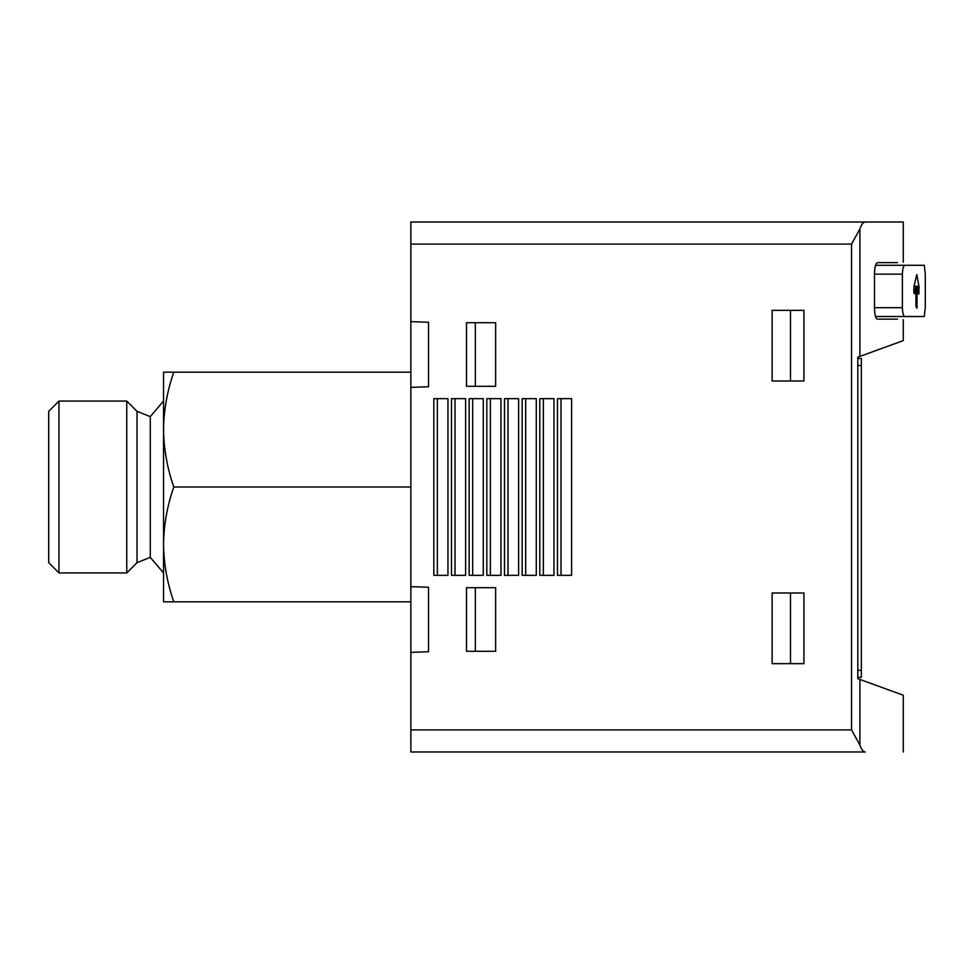 <?xml version="1.0" encoding="UTF-8"?>
<svg xmlns="http://www.w3.org/2000/svg" width="974" height="974" viewBox="0 0 974 974"><rect width="100%" height="100%" fill="white"/><g stroke="black" fill="none" stroke-linecap="round" stroke-linejoin="round"><path stroke-width="1.46" d="M173.786 372.165C167.236 390.915 163.815 410.054 163.535 429.583L163.535 372.165L410.858 372.165M173.786 487C167.236 505.749 163.815 524.889 163.535 544.417L163.535 429.583C163.827 449.099 167.248 468.238 173.786 487L410.858 487M173.786 601.835L163.535 601.835L163.535 544.417C163.827 563.934 167.248 583.073 173.786 601.835L410.858 601.835M851.544 729.903L410.858 729.903L410.858 751.989L865.265 751.989C863.232 751.916 861.442 749.578 859.896 744.988L851.544 729.903L851.544 244.097L410.858 244.097L410.858 387.36L428.523 386.751L428.523 322.26L410.858 321.639M410.858 729.903L410.858 652.361L428.523 651.74L428.523 587.249L410.858 586.64L410.858 652.361M410.858 586.64L410.858 387.36M865.265 222.011L903.288 222.011L865.265 222.011C863.232 222.084 861.442 224.422 859.896 229.012C861.442 224.422 863.232 222.084 865.265 222.011L410.858 222.011L410.858 244.097M925.3 274.12L925.3 307.687L925.3 274.12L924.265 265.293L904.749 265.293C903.373 265.853 902.594 268.8 902.399 274.12L902.399 307.687C902.594 313.007 903.373 315.953 904.749 316.526L924.265 316.526L925.3 307.687M918.592 293.758L917.24 286.173L915.913 286.173L914.416 293.758L913.795 292.504L913.904 286.843L916.814 274.473L919.018 286.843L918.799 294.185M917.24 286.173L916.911 308.222L915.913 306.457L915.913 286.173L914.038 286.173M897.541 262.639L877.355 262.639C875.675 263.321 874.725 266.852 874.494 273.244L874.494 308.575C874.725 314.955 875.675 318.486 877.355 319.168L897.541 319.168M903.288 319.655L903.288 340.608L857.814 357.154L857.814 678.683L903.288 695.229L903.288 751.989M904.749 265.293L875.529 265.293M904.749 316.526L875.529 316.526M859.896 356.399L859.896 229.012L851.544 244.097M859.896 679.438L859.896 744.988C861.442 749.578 863.232 751.916 865.265 751.989M803.927 381.004L803.927 310.341L772.126 310.341L772.126 381.004L803.927 381.004M803.927 663.659L803.927 592.996L772.126 592.996L772.126 663.659L803.927 663.659M495.656 651.289L495.656 587.699L466.509 587.699L466.509 651.289L495.656 651.289M495.656 386.301L495.656 322.711L466.509 322.711L466.509 386.301L495.656 386.301M571.616 575.33L571.616 398.67L557.481 398.67L557.481 575.33L571.616 575.33M553.95 575.33L553.95 398.67L539.815 398.67L539.815 575.33L553.95 575.33M536.284 575.33L536.284 398.67L522.149 398.67L522.149 575.33L536.284 575.33M518.618 575.33L518.618 398.67L504.483 398.67L504.483 575.33L518.618 575.33M500.953 575.33L500.953 398.67L486.817 398.67L486.817 575.33L500.953 575.33M483.287 575.33L483.287 398.67L469.151 398.67L469.151 575.33L483.287 575.33M465.621 575.33L465.621 398.67L451.486 398.67L451.486 575.33L465.621 575.33M447.955 575.33L447.955 398.67L433.82 398.67L433.82 575.33L447.955 575.33M857.814 677.356L861.345 677.356L861.345 358.481L857.814 358.481M437.35 575.33L437.35 398.67M455.016 575.33L455.016 398.67M472.682 575.33L472.682 398.67M490.348 575.33L490.348 398.67M508.014 575.33L508.014 398.67M525.68 575.33L525.68 398.67M543.346 575.33L543.346 398.67M561.024 575.33L561.024 398.67M475.336 386.301L475.336 322.711M475.336 651.289L475.336 587.699M790.486 663.659L790.486 592.996M790.486 381.004L790.486 310.341M163.535 572.931L150.276 557.359L150.276 416.641L163.535 401.069M150.276 557.359L137.03 562.668L137.03 411.332L126.766 401.069L58.964 401.069L58.964 572.931L126.766 572.931L126.766 401.069M58.964 572.931L48.7 562.668L48.7 411.332L58.964 401.069M902.399 274.12L874.494 274.12M902.399 307.687L874.494 307.687M861.345 365.542L857.814 365.542M861.345 670.282L857.814 670.282M919.103 288.085L917.581 288.085M919.103 292.504L918.372 292.504M919.018 286.843L917.362 286.843M917.24 306.457L915.913 306.457M903.288 262.152L903.288 222.011M150.276 416.641L137.03 411.332M137.03 562.668L126.766 572.931"/></g></svg>
